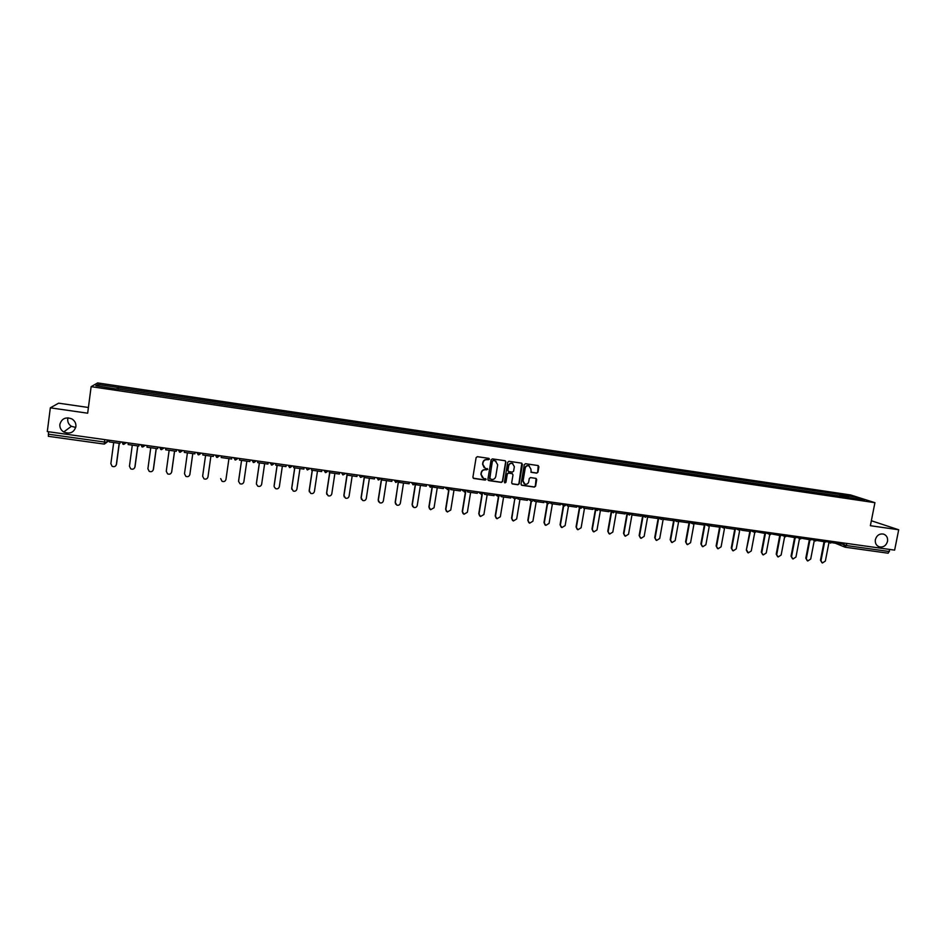 <?xml version="1.0" encoding="UTF-8"?>
<svg xmlns="http://www.w3.org/2000/svg" width="946" height="946" viewBox="0 0 946 946"><rect width="100%" height="100%" fill="white"/><g stroke="black" fill="none" stroke-linecap="round" stroke-linejoin="round"><path stroke-width="1.42" d="M489.425 459.224L488.905 458.372L477.363 456.693L476.11 457.628L472.905 477.233L473.804 478.475L485.215 480.095L486.09 479.445L483.418 478.238L481.124 474.407L481.396 472.775C481.952 470.694 483.288 469.701 485.404 469.784L487.758 469.346L485.132 468.14L482.791 464.285L483.063 462.653C483.607 460.572 484.955 459.567 487.072 459.661L489.425 459.224M484.127 467.631L482.578 464.143L482.85 462.511C483.406 460.43 484.742 459.437 486.859 459.531L488.337 459.744L488.976 458.408M473.213 478.191L485.014 479.941L485.688 478.641M482.377 477.671L480.923 474.253L481.195 472.622C481.75 470.552 483.087 469.547 485.192 469.642L486.67 469.855L487.332 468.53M875.369 539.634C874.932 543.3 876.292 545.736 879.461 546.906C883.505 547.462 886.189 545.617 887.525 541.349C887.975 537.647 886.591 535.211 883.387 534.052C879.354 533.532 876.694 535.401 875.369 539.634M59.87 424.376C59.61 427.592 60.887 430.123 63.713 431.979C69.886 434.38 73.942 432.606 75.893 426.634C76.153 423.288 74.769 420.686 71.754 418.853C65.664 416.701 61.703 418.546 59.87 424.376M67.994 417.813L67.734 419.019C67.485 422.093 68.703 424.518 71.399 426.303L75.739 427.462M536.725 473.142L537.955 472.208L538.877 466.768L538.144 465.562L525.527 463.717L524.285 464.64L521.021 484.08L521.731 485.274L534.372 487.084L535.602 486.161L536.713 479.587L535.992 478.392L530.505 477.6L529.275 478.522L528.719 481.786C528.152 483.713 526.898 484.506 524.959 484.163L523.067 480.982L525.207 468.175C525.763 466.283 526.993 465.479 528.909 465.787L530.872 469.003L531.238 472.338L536.725 473.142L537.706 472.066L538.227 465.586M874.92 502.681L870.379 525.704L898.7 529.772L894.632 550.134L47.3 431.577L50.327 407.832L87.671 413.201L91.135 386.654L874.92 502.681L850.643 494.959L97.639 382.929L91.135 386.654M505.874 461.955L504.987 460.714L492.358 458.881L491.116 459.803L487.888 479.362L488.786 480.603L501.392 482.401L502.633 481.467L505.874 461.955L505.259 460.797M508.983 461.305L521.542 463.126L522.429 464.368L519.165 483.82L517.923 484.742L512.401 483.95L511.68 482.756L513.004 474.857L512.117 473.627L508.558 473.118L507.304 474.041L505.944 482.271L504.951 482.886L504.455 482.058L507.742 462.227L508.983 461.305M88.416 407.49L58.628 403.173L50.327 407.832M898.7 529.772L871.349 520.749M889.879 549.472L888.164 553.209L845.499 547.261M104.308 444.088L48.388 436.319L48.376 434.19L104.427 442.019L106.981 442.16L108.92 440.197M48.684 431.766L48.376 434.19M116.382 389.019L95.818 385.743L97.97 384.49L118.226 387.505L117.848 389.232M841.254 496.484L840.876 494.841L839.776 494.486L118.226 387.505M840.876 494.841L856.627 497.182L864.762 499.772L848.68 497.584M116.382 388.794L848.822 497.407M118.215 389.291L118.475 387.316M839.445 496.212L839.776 494.486M97.97 384.49L99.117 386.228M855.823 498.447L856.627 497.182M488.207 480.332L501.167 482.247L502.421 481.313L505.649 461.825M493.292 460.572L492.417 461.222L489.59 478.392L491.766 479.48C493.871 479.563 495.207 478.57 495.763 476.488L497.691 464.77L495.326 460.903L493.079 460.43L492.417 461.222M489.792 479.043L492.204 461.092M496.035 461.21L494.841 460.797M493.079 460.43L494.628 460.667M512.023 483.737L517.699 484.589L518.928 483.666L521.79 463.197M512.413 473.71L508.321 472.965L507.08 473.899L505.944 482.271M504.656 482.708L505.72 482.117M514.364 466.662L512.389 463.434C510.473 463.126 509.232 463.93 508.676 465.834L507.919 470.363L508.652 471.569L512.365 472.113L513.619 471.179L514.364 466.662M512.921 463.646L512.164 463.304C510.249 462.984 509.007 463.788 508.44 465.692L508.676 465.834M508.286 471.368L507.695 470.221L508.44 465.692M530.895 472.149L536.477 472.988M529.382 465.964L528.66 465.645C526.756 465.337 525.527 466.142 524.971 468.034L525.207 468.175M524.179 483.773L522.819 480.828L524.971 468.034M521.364 485.062L534.123 486.93L535.353 485.996L536.098 478.44M113.697 442.539L110.871 463.717L112.113 466.283C114.241 467.158 115.66 466.555 116.358 464.462L115.932 465.574M121.561 441.995L120.319 441.817M119.302 443.319L116.5 464.285M120.331 441.794L119.988 443.414L109.168 441.9L109.381 440.257M119.988 443.414L120.213 441.77M119.184 443.307L116.358 464.462M132.286 445.14L129.448 466.248L130.714 468.838C132.818 469.665 134.214 469.05 134.9 466.993L134.58 467.915M145.317 445.294L142.621 447.056L140.505 444.62L139.192 444.454L138.885 446.051L128.112 444.549L128.337 442.917M137.844 445.909L135.018 466.804M138.885 446.051L139.097 444.419M137.749 445.897L134.9 466.993M150.769 447.718L147.907 468.767L149.208 471.368C151.289 472.149 152.661 471.534 153.323 469.5L153.11 470.221M158.952 447.222L157.947 447.08M156.267 448.487L153.429 469.311M157.947 447.056L157.651 448.676L146.961 447.186L147.174 445.554M157.651 448.676L157.876 447.044M156.196 448.475L153.323 469.5M169.145 450.284L166.26 471.262L167.584 473.875C169.641 474.632 170.99 474.005 171.652 471.995L171.522 472.503M177.28 449.788L176.583 449.693M174.596 451.041L171.723 471.806M176.595 449.669L176.311 451.277L165.68 449.799L165.905 448.168M176.311 451.277L176.535 449.657M174.549 451.041L171.652 471.995M187.414 452.838L184.494 473.745L185.854 476.382C187.876 477.091 189.212 476.465 189.862 474.478L189.803 474.738M189.862 474.478L192.783 453.583L189.91 474.289M194.864 453.879L195.089 452.247L194.864 453.879L184.293 452.401L184.517 450.769M205.578 455.369L202.633 476.216L204.005 478.853C206.015 479.539 207.34 478.901 207.966 476.95L210.911 456.114L208.002 476.749M213.619 454.872L213.311 456.445L202.799 454.979L203.023 453.359M213.311 456.445L213.536 454.837M220.678 478.617L222.062 481.325C224.048 481.975 225.349 481.337 225.964 479.397L228.932 458.633M221.187 457.545L221.423 455.937L221.187 457.545L231.64 459.011L231.865 457.403M238.569 481.348L240 483.773C241.963 484.399 243.252 483.749 243.855 481.833L246.847 461.128M238.593 480.911L241.549 460.395M239.48 460.099L239.705 458.491L239.48 460.099L249.862 461.553L250.087 459.945M238.593 481.112L241.573 460.395M256.39 484.021L257.832 486.197C259.783 486.8 261.049 486.161 261.652 484.257L264.655 463.623M256.401 483.347L259.37 462.878M268.203 462.488L267.966 464.084L257.655 462.641L257.88 461.033M257.194 460.974L257.832 461.057L257.655 462.641M256.413 483.548L259.417 462.89M274.127 486.67L275.57 488.621C277.485 489.2 278.751 488.55 279.342 486.67L282.369 466.094M274.092 485.759L277.095 465.361M286.212 465.006L285.976 466.603L275.712 465.16L275.948 463.564M275.889 463.552L275.712 465.16M274.139 485.96L277.154 465.361M274.955 463.457L275.877 463.587M291.782 489.283L291.699 488.148L293.201 491.021C295.093 491.577 296.346 490.927 296.926 489.058L299.977 468.554M291.699 488.148L294.714 467.821M304.115 467.513L303.879 469.098L293.674 467.679L293.91 466.082M292.61 465.929L293.828 466.094L293.674 467.679M291.746 488.361L294.797 467.832M309.354 491.861L309.188 490.536L310.726 493.41C312.606 493.942 313.836 493.292 314.415 491.447L317.489 471.002M309.188 490.536L312.227 470.268M321.912 469.996L321.675 471.581L311.53 470.162L311.778 468.577M310.489 468.4L307.332 469.973L310.394 468.388L311.66 468.589L311.53 470.162M309.271 490.738L312.334 470.28M326.819 494.403L326.583 492.901L328.144 495.775C330.012 496.295 331.23 495.645 331.798 493.812L334.896 473.426M326.583 492.901L329.646 472.693M339.614 472.468L339.366 474.052L329.291 472.645L329.527 471.061M328.203 470.907L329.397 471.073L329.291 472.645M326.677 493.114L329.776 472.716M344.202 496.91L343.883 495.266L345.467 498.14C347.312 498.637 348.518 497.986 349.086 496.165L352.196 475.85M343.883 495.266L347.182 473.532M357.198 474.939L356.961 476.512L346.934 475.105L347.028 473.508L345.917 473.378L342.925 474.951L341.506 472.74M344.001 495.479L347.111 475.14M361.478 499.382L361.076 497.608L362.685 500.481C364.517 500.966 365.712 500.304 366.268 498.507L369.413 478.25M361.076 497.608L364.423 475.968M374.687 477.387L374.45 478.948L364.482 477.564L364.718 475.992M364.565 475.968L364.482 477.564M361.218 497.821L364.364 477.399M364.553 475.992L360.556 477.411L359.137 475.211M378.66 501.829L378.187 499.937L379.819 502.811C381.628 503.284 382.811 502.622 383.367 500.836L386.512 480.639M378.187 499.937L381.545 478.369M392.082 479.811L391.833 481.384L381.924 480L382.172 478.428M381.983 478.404L381.924 480M378.329 500.15L381.723 478.392L381.037 478.298M395.747 504.242L395.192 502.255L396.835 505.129C398.633 505.59 399.803 504.928 400.359 503.154L403.528 483.016M395.192 502.255L398.573 480.745L395.996 482.425L394.104 480.095M409.37 482.235L409.121 483.796L399.271 482.425L399.519 480.852M399.307 480.828L399.271 482.425M395.357 502.468L398.455 480.734M412.728 506.63L412.089 504.549L413.769 507.434C415.542 507.872 416.701 507.21 417.257 505.448L420.45 485.381M412.089 504.549L415.353 484.021M426.551 484.636L426.303 486.197L416.512 484.825L416.76 483.264M416.536 483.24L416.512 484.825M412.279 504.774L415.661 483.465M429.614 508.983L428.905 506.843L430.596 509.717L434.048 507.742L437.265 487.722M428.905 506.843L432.109 486.871M443.639 487.024L443.39 488.585L433.658 487.225L433.907 485.665M433.67 485.629L433.658 487.225M429.106 507.068L432.381 486.634M446.394 511.325L445.625 509.125L447.34 511.999L450.757 510.012L453.997 490.063M445.625 509.125L448.794 489.508M460.631 489.401L460.383 490.95L450.698 489.602L450.946 488.053M450.698 488.018L450.698 489.602M445.85 509.35L449.078 489.366M463.079 513.643L462.251 511.384L463.978 514.257L467.371 512.283L470.623 492.381M462.251 511.384L465.408 492.003M477.529 491.766L477.281 493.315L467.643 491.967L467.903 490.418M467.631 490.383L467.643 491.967M462.488 511.609L465.692 491.932M479.669 515.948L478.782 513.643L480.533 516.516L483.903 514.529L487.166 494.699M478.782 513.643L481.94 494.415M494.332 494.119L494.072 495.657L484.506 494.32L484.754 492.783M484.458 492.736L484.506 494.32M479.031 513.867L482.235 494.391M496.165 518.219L495.219 515.877L496.981 518.751L500.328 516.764L503.615 496.993M495.219 515.877L498.4 496.733L496.579 494.439M511.029 496.461L510.769 497.986L501.262 496.662L501.51 495.125M501.203 495.089L501.262 496.662M495.491 516.114L498.696 496.756M512.555 520.489L511.573 518.112L513.347 520.974L516.67 518.987L519.969 499.275M511.573 518.112L514.766 498.968L513.323 496.78M527.643 498.779L527.383 500.316L517.923 498.991L518.172 497.454M517.852 497.407L517.923 498.991M511.857 518.337L514.742 498.956L517.32 497.986M528.861 522.724L527.821 520.324L529.618 523.185L532.917 521.211L536.24 501.546M527.821 520.324L531.061 501.144M547.048 503.012L544.151 501.108L543.891 502.622L534.49 501.297L534.738 499.772M534.395 499.725L534.49 501.297M528.128 520.56L531.38 501.285L529.973 499.11M545.073 524.959L543.997 522.523L545.795 525.385L549.07 523.41L552.405 503.804M543.997 522.523L547.273 503.237M560.576 503.39L560.316 504.904L550.962 503.603L551.222 502.078M550.856 502.03L550.962 503.603M544.317 522.76L547.592 503.449M561.191 527.17L560.067 524.711L561.889 527.572L565.14 525.598L568.499 506.051M560.067 524.711L563.402 505.27M576.906 505.672L576.646 507.186L567.34 505.885L567.6 504.372M567.222 504.324L567.34 505.885M560.41 524.947L563.733 505.542M577.214 529.358L576.067 526.898L577.9 529.748L581.116 527.773L584.498 508.286M576.067 526.898L579.437 507.375M593.142 507.943L592.882 509.456L583.635 508.168L583.895 506.654M583.457 506.843L583.635 508.168M576.41 527.135L579.792 507.6M593.154 531.546L591.971 529.062L593.816 531.912L597.009 529.937L600.403 510.509M591.971 529.062L595.377 509.492M609.295 510.201L609.023 511.715L599.823 510.426L600.095 508.924M599.575 509.421L599.823 510.426M592.338 529.299L595.744 509.705M608.999 533.71L607.781 531.214L609.638 534.064L612.819 532.09L616.224 512.72M607.781 531.214L611.222 511.597M625.353 512.448L625.081 513.95L615.941 512.673L616.201 511.171M615.633 511.881L615.941 512.673M608.16 531.451L611.613 511.81M624.75 535.862L623.509 533.355L625.377 536.205L628.534 534.23L631.963 514.92M623.509 533.355L626.985 513.69M641.317 514.683L641.057 516.185L631.952 514.92L632.224 513.418M631.609 514.269L631.952 514.92M623.911 533.603L627.387 513.915M640.418 538.002L639.153 535.495L641.033 538.333L644.167 536.358L647.632 517.001M639.153 535.495L642.665 515.795M657.198 516.906L656.938 518.408L647.88 517.143L648.152 515.641M639.567 535.732L643.079 516.019M656.004 540.131L654.715 537.612L656.607 540.45L659.717 538.475L663.217 519.023M654.715 537.612L658.25 517.888M672.996 519.118L672.724 520.607L663.725 519.354L663.997 517.864M655.14 537.86L658.688 518.112M671.506 542.247L670.194 539.717L672.086 542.555L675.184 540.58L678.649 521.494M670.194 539.717L673.765 519.981M688.7 521.317L688.428 522.795L679.476 521.553L679.748 520.064L677.005 521.624L675.645 519.496M670.631 539.965L674.214 520.205M686.914 544.352L685.578 541.822L687.494 544.648L690.568 542.685L694.009 523.848M685.578 541.822L689.185 522.062M704.321 523.505L704.049 524.983L695.144 523.741L695.345 522.63M686.039 542.058L689.646 522.287M702.251 546.445L700.891 543.903L702.807 546.729L705.87 544.766L709.299 526.094M700.891 543.903L704.522 524.143M719.859 525.68L719.587 527.147L710.73 525.917L710.895 525.018M701.364 544.151L704.995 524.368M717.494 548.514L716.122 545.972L718.049 548.798L721.089 546.835L724.518 528.282M716.122 545.972L719.776 526.213M735.302 527.844L735.03 529.311L726.232 528.081L726.362 527.336M716.607 546.232L720.261 526.449M732.653 550.584L731.27 548.041L733.197 550.856L736.225 548.905L739.677 530.399M731.27 548.041L734.758 529.275M747.73 552.641L746.335 550.087L750.391 531.451L741.64 530.233L741.759 529.618M750.391 531.451L750.675 529.985M731.766 548.29L735.456 528.507M746.843 550.347L748.274 552.902L751.278 550.95L754.754 532.468M746.335 550.087L749.835 531.38M765.953 532.125L765.681 533.591L757.06 531.865M762.736 554.675L761.317 552.133L763.268 554.935L766.248 552.984L769.76 534.466M761.317 552.133L764.841 533.473M781.148 534.254L780.876 535.708L772.291 534.076M761.849 552.393L765.397 533.556M777.671 556.721L776.217 554.167L778.18 556.969L781.148 555.018L784.683 536.465M776.217 554.167L779.752 535.554M796.272 536.37L795.988 537.825L787.439 536.276M776.761 554.427L780.332 535.637M792.523 558.755L791.045 556.189L793.02 558.98L795.964 557.04L799.524 538.451M791.045 556.189L794.593 537.624M811.301 538.475L811.029 539.918L802.515 538.463M791.601 556.437L795.184 537.706M807.293 560.765L805.803 558.199L807.778 560.99L810.71 559.039L814.293 540.438M805.803 558.199L809.362 539.693M826.26 540.568L825.976 542.011L817.498 540.615M806.37 558.459L809.965 539.776M821.991 562.775L820.466 560.198L822.452 562.976L825.361 561.037L828.98 542.425M820.466 560.198L824.049 541.739M841.136 542.649L840.852 544.092L832.409 542.768M821.057 560.458L824.664 541.822M840.923 543.773L846.611 545.57L889.465 551.553M844.116 543.063L843.749 544.92L845.357 547.249L847.025 543.465M107.395 439.985L107.111 442.101L104.332 444.112L104.746 439.606M122.318 442.066L125.392 442.503M126.409 442.645L123.701 444.419L121.561 441.959M141.273 444.726L144.336 445.152M160.122 447.363L163.161 447.789M178.853 449.977L181.869 450.402M197.478 452.59L200.469 453.004M215.984 455.18L218.964 455.594M234.383 457.746L237.34 458.16M252.665 460.312L255.621 460.726M270.852 462.854L273.784 463.268M288.92 465.385L291.829 465.787M306.882 467.892L309.78 468.305M324.75 470.399L327.623 470.801M342.499 472.882L345.361 473.284M360.154 475.353L363.004 475.743M377.702 477.801L380.529 478.203M395.144 480.249L397.959 480.639M412.491 482.673L415.294 483.063M429.744 485.085L432.523 485.475M446.89 487.486L449.646 487.876M463.93 489.874L466.685 490.253M480.887 492.239L483.619 492.618M497.738 494.604L500.458 494.983M514.494 496.946L517.19 497.324M531.155 499.275L533.84 499.654M547.722 501.593L550.395 501.971M564.194 503.899L566.855 504.265M580.584 506.193L583.221 506.559M596.867 508.463L599.492 508.842M613.067 510.734L615.68 511.1M629.173 512.992L631.774 513.347M645.196 515.227L647.774 515.594M661.124 517.462L663.69 517.817M676.958 519.673L679.512 520.028M692.72 521.885L695.251 522.239M708.388 524.072L710.907 524.427M723.962 526.248L726.481 526.603M739.465 528.424L741.96 528.767M754.873 530.576L757.356 530.919M770.198 532.716L772.669 533.071M785.44 534.857L787.9 535.2M800.6 536.973L803.048 537.316M815.677 539.09L818.113 539.421M830.683 541.183L833.095 541.526M164.119 447.919L161.435 449.681L159.33 447.245M182.791 450.533L180.13 452.294L178.037 449.87M201.368 453.134L198.707 454.884L196.638 452.472M219.827 455.712L217.178 457.462L215.12 455.061M238.179 458.278L235.542 460.028L233.496 457.628M256.413 460.832L253.8 462.57L251.766 460.182M274.553 463.374L271.94 465.113L269.929 462.724M292.574 465.893L289.973 467.62L287.986 465.255M307.332 469.973L305.925 467.762M328.309 470.895L325.731 472.622L323.769 470.257M346.023 473.367L342.925 474.951M363.631 475.838L360.556 477.411M381.132 478.286L378.589 479.989L376.674 477.659M415.838 483.134L413.319 484.837L411.427 482.519M430.525 487.237L428.656 484.931M447.647 489.626L445.779 487.332M464.652 492.003L462.819 489.709M481.573 494.368L479.752 492.086M497.998 496.615L500.836 495.03L500.481 495.834M531.758 501.368L534.052 500.103M548.29 503.674L550.678 502.184M547.935 503.591L546.528 501.427M564.738 505.98L562.976 503.733M581.092 508.262L579.342 506.015M597.352 510.533L595.625 508.298M613.516 512.779L611.802 510.556M629.598 515.026L627.896 512.815M645.598 517.261L643.895 515.05M661.49 519.484L659.811 517.273M693.028 523.883L691.384 521.695M708.672 526.059L707.029 523.883M724.222 528.235L722.602 526.059M739.701 530.399L738.081 528.223M755.085 532.539L753.477 530.387M770.387 534.679L768.791 532.527M785.606 536.796L784.021 534.656M800.742 538.913L799.169 536.772M815.795 541.017L814.234 538.877M830.765 543.11L829.216 540.982M845.026 547.178L888.164 553.209M878.42 546.516L879.461 546.906M71.399 426.303L63.713 431.979M122.838 444.135L126.279 442.622M141.794 446.796L145.187 445.27M160.643 449.433L163.989 447.896M179.373 452.058L182.673 450.521M197.986 454.671L201.238 453.11M216.492 457.261L219.709 455.7M234.88 459.839L238.061 458.266M253.15 462.393L256.295 460.82M271.325 464.935L274.435 463.351M289.381 467.466L292.468 465.881M325.188 472.468L328.215 470.883M378.093 479.87L381.049 478.274M395.523 482.306L398.455 480.71M412.846 484.719L415.767 483.134M430.075 487.131L432.972 485.535M447.21 489.52L450.083 487.935M444.62 487.166L445.98 488.408M464.238 491.908L467.099 490.312M461.447 489.52L463.079 490.915M481.171 494.273L484.021 492.677M478.168 491.861L480.06 493.386M494.793 494.19L496.957 495.822M511.337 496.496L513.749 498.246M527.773 498.802L530.446 500.635M564.384 505.897L567.174 504.313M560.564 503.473L563.544 505.365M580.749 508.179L583.528 506.607M576.883 505.826L579.957 507.695M597.021 510.45L599.788 508.877M593.107 508.156L596.264 510.012M613.197 512.708L615.952 511.136M609.248 510.473L612.476 512.306M629.279 514.955L632.034 513.394M625.294 512.767L628.605 514.589M645.278 517.19L648.022 515.629M641.258 515.038L644.64 516.847M661.183 519.413L663.926 517.852M657.127 517.308L660.58 519.094M672.913 519.555L676.425 521.329M692.744 523.824L695.464 522.263M688.617 521.79L692.188 523.54M708.388 526L711.108 524.451M704.226 524.001L707.868 525.751M723.95 528.175L726.67 526.626M719.752 526.201L723.453 527.939M739.429 530.339L742.137 528.79M735.196 528.4L738.944 530.115M754.813 532.48L757.521 530.942M750.556 530.576L754.364 532.279M770.127 534.62L772.835 533.095M765.834 532.728L769.689 534.431M785.346 536.749L788.053 535.223M781.029 534.88L784.932 536.571M800.493 538.865L803.189 537.34M796.142 537.021L800.091 538.688M815.547 540.97L818.243 539.445M811.183 539.137L815.168 540.805M830.529 543.051L833.225 541.538M826.13 541.254L830.162 542.909M107.265 439.961L106.981 442.16L104.332 444.112L48.388 436.319M844.66 547.025L835.649 543.359"/></g></svg>
